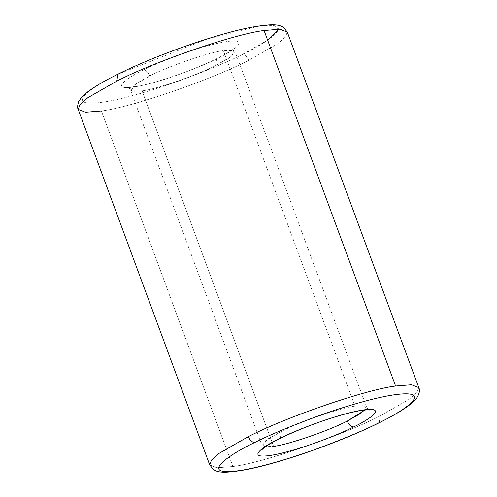 <?xml version="1.0" encoding="UTF-8"?>
<svg xmlns="http://www.w3.org/2000/svg" width="497" height="497" viewBox="0 0 497 497"><rect width="100%" height="100%" fill="white"/><g stroke="black" fill="none" stroke-linecap="round" stroke-linejoin="round"><path stroke-width="0.37" stroke-dasharray="2.48 1.86" d="M142.08 90.858C156.567 89.187 197.054 75.271 215.704 65.548L216.735 58.652L217.431 58.435C205.541 64.821 162.668 82.278 134.6 86.907C107.781 90.92 128.4 76.967 143.273 70.108C145.913 70.127 148.081 72.065 149.783 75.923L133.966 85.211L131.289 90.901L142.08 90.858L132.929 91.373L130.599 88.808L136.923 83.105L149.783 75.923C168.433 66.2 208.92 52.284 223.408 50.613L354.926 406.142C340.433 407.813 299.946 421.729 281.296 431.452L280.271 438.348L281.296 431.452L268.436 438.627L262.112 444.337L264.441 446.902L273.592 446.387L262.801 446.424L265.479 440.74L281.296 431.452C299.946 421.729 340.433 407.813 354.926 406.142L223.408 50.613L232.559 50.098L234.888 52.663L228.564 58.373L215.704 65.548C197.054 75.271 156.567 89.187 142.08 90.858L273.592 446.387L142.08 90.858M379.143 422.779L380.174 415.883L409.143 399.308L417.014 392.468L418.797 387.592L417.014 392.468L409.143 399.308L380.174 415.883C342.88 435.335 261.9 463.167 232.925 466.503L217.015 467.77L209.715 464.937L217.015 467.77L232.925 466.503C261.9 463.167 342.88 435.335 380.174 415.883L379.751 422.351M267.653 40.158L242.151 54.546C266.939 43.115 301.3 19.861 256.601 26.546C235.926 29.702 202.521 39.828 176.665 49.42C150.355 59.379 130.984 67.573 118.553 74.003C93.765 85.428 59.404 108.681 104.103 101.997C124.778 98.847 158.183 88.721 184.039 79.122C210.349 69.164 229.72 60.969 242.151 54.546C244.785 54.564 246.959 56.503 248.662 60.361C211.368 79.806 130.388 107.644 101.413 110.974C130.388 107.644 211.368 79.806 248.662 60.361L277.63 43.779L285.502 36.946L287.285 32.063L285.502 36.946L277.63 43.779L248.662 60.361C246.959 56.503 244.785 54.564 242.151 54.546C229.72 60.969 210.349 69.164 184.039 79.122C158.183 88.721 124.778 98.847 104.103 101.997C59.404 108.681 93.765 85.428 118.553 74.003L207.081 39.039L259.546 26.117L274.251 25.658L278.482 29.18M232.925 466.503L101.413 110.974L232.925 466.503M366.401 408.192L364.071 405.627L354.926 406.142L365.711 406.099M78.203 109.408L85.496 112.241L101.413 110.974M143.273 70.108C128.4 76.967 107.781 90.92 134.6 86.907C162.668 82.278 205.541 64.821 217.431 58.435C232.304 51.576 252.923 37.623 226.104 41.636C198.036 46.264 155.163 63.722 143.273 70.108C155.163 63.722 198.036 46.264 226.104 41.636C252.923 37.623 232.304 51.576 217.431 58.435L216.735 58.652L215.704 65.548L231.521 56.26L234.199 50.576L223.408 50.613C208.92 52.284 168.433 66.2 149.783 75.923C148.081 72.065 145.913 70.127 143.273 70.108M118.553 74.003L117.857 74.221M369.42 409.963C368.755 410.019 367.792 409.006 366.525 406.931L235.013 51.402C234.621 48.973 234.696 47.575 235.236 47.215L231.875 50.042C228.452 52.465 223.401 55.335 216.735 58.652C198.862 67.331 179.355 74.836 158.22 81.173C149.783 83.633 142.682 85.347 136.911 86.329C127.3 87.764 127.3 86.851 127.58 87.037C128.245 86.981 129.214 87.994 130.475 90.069L261.987 445.598C262.379 448.039 262.304 449.431 261.764 449.785"/><path stroke-width="0.75" d="M379.751 422.351L378.447 422.997C366.016 429.427 346.645 437.621 320.335 447.58C294.479 457.172 261.074 467.298 240.399 470.454C195.7 477.139 230.061 453.885 254.849 442.454C252.215 442.436 250.041 440.497 248.338 436.639L219.37 453.221L211.498 460.054L209.715 464.937L211.498 460.054L219.37 453.221L248.338 436.639C285.632 417.194 366.612 389.356 395.593 386.026L411.504 384.759L418.797 387.592L411.504 384.759L395.593 386.026L264.075 30.497L395.593 386.026C366.612 389.356 285.632 417.194 248.338 436.639C250.041 440.497 252.215 442.436 254.849 442.454C230.061 453.885 195.7 477.139 240.399 470.454C261.074 467.298 294.479 457.172 320.335 447.58C346.645 437.621 366.016 429.427 378.447 422.997C403.235 411.572 437.596 388.319 392.897 395.003C372.222 398.153 338.817 408.279 312.961 417.878C286.651 427.836 267.28 436.031 254.849 442.454C267.28 436.031 286.651 427.836 312.961 417.878C338.817 408.279 372.222 398.153 392.897 395.003C437.596 388.319 403.235 411.572 378.447 422.997L379.143 422.779C340.414 442.168 277.78 464.086 243.654 470.087C225.389 473.082 218.742 472.908 213.499 469.622L209.715 464.937L78.203 109.408L79.986 104.532L87.857 97.692L116.826 81.117L117.857 74.221L118.553 74.003M365.065 410L347.217 421.077C348.919 424.935 351.093 426.873 353.727 426.892C368.6 420.033 389.219 406.08 362.4 410.093C334.332 414.722 291.459 432.179 279.569 438.565C291.459 432.179 334.332 414.722 362.4 410.093C389.219 406.08 368.6 420.033 353.727 426.892C341.837 433.278 298.964 450.736 270.896 455.364C244.077 459.377 264.696 445.424 279.569 438.565L280.271 438.348L279.569 438.565C264.696 445.424 244.077 459.377 270.896 455.364C298.964 450.736 341.837 433.278 353.727 426.892C351.093 426.873 348.919 424.935 347.217 421.077C328.567 430.8 288.08 444.716 273.592 446.387C288.08 444.716 328.567 430.8 347.217 421.077L361.089 413.218M101.413 110.974L85.496 112.241L78.203 109.408C77.296 108.011 77.457 105.414 78.681 101.618L81.117 97.89L83.807 95.089C90.516 89.056 101.866 82.098 117.857 74.221L116.826 81.117L87.857 97.692L79.986 104.532L78.203 109.408M117.857 74.221C156.586 54.832 219.22 32.914 253.346 26.913C271.617 23.918 278.258 24.092 283.501 27.378L287.285 32.063L279.985 29.23L264.075 30.497C235.1 33.833 154.12 61.665 116.826 81.117C154.12 61.665 235.1 33.833 264.075 30.497L279.985 29.23L287.285 32.063L418.797 387.592C420.083 390.021 419.474 393.394 416.964 397.706L413.206 401.899C406.503 407.938 395.146 414.896 379.143 422.779M278.482 29.18L267.653 40.158M261.764 449.785L265.063 447.008C268.479 444.573 273.549 441.69 280.271 438.348C298.138 429.669 317.645 422.164 338.78 415.827C347.217 413.367 354.318 411.653 360.089 410.671C369.706 409.236 369.7 410.149 369.42 409.963"/></g></svg>
